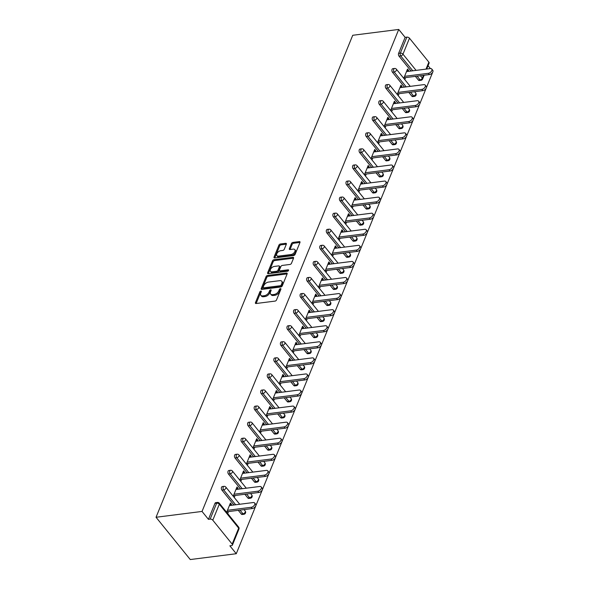 <?xml version="1.0" encoding="UTF-8"?>
<svg xmlns="http://www.w3.org/2000/svg" width="589" height="589" viewBox="0 0 589 589"><rect width="100%" height="100%" fill="white"/><g stroke="black" fill="none" stroke-linecap="round" stroke-linejoin="round"><path stroke-width="0.88" d="M260.868 291.084A0.92 0.537 -39 0 0 259.845 291.886L255.457 302.628A1.318 0.766 -39 0 0 255.486 303.328A1.318 0.766 -39 0 0 256.097 303.512L275.041 301.104A1.318 0.766 -39 0 0 276.506 299.963L280.894 289.214A0.92 0.537 -39 0 0 280.872 288.728A0.92 0.537 -39 0 0 280.445 288.603A0.92 0.537 -39 0 0 279.422 289.405L278.855 290.797A4.211 2.459 -39 0 1 274.165 294.456L272.582 294.655A4.211 2.459 -39 0 1 270.631 294.066A4.211 2.459 -39 0 1 270.535 291.849L271.102 290.458A0.92 0.537 -39 0 0 271.08 289.972A0.92 0.537 -39 0 0 270.653 289.84A0.92 0.537 -39 0 0 269.629 290.642L269.063 292.034A4.211 2.459 -39 0 1 264.373 295.7L262.797 295.899A4.211 2.459 -39 0 1 260.846 295.31A4.211 2.459 -39 0 1 260.75 293.086L261.317 291.702A0.92 0.537 -39 0 0 261.295 291.216A0.92 0.537 -39 0 0 260.868 291.084M261.17 292.056A0.92 0.537 -39 0 0 260.529 292.733L256.141 303.475A1.318 0.766 -39 0 0 256.134 303.504M280.747 289.574A0.92 0.537 -39 0 0 280.106 290.252L279.539 291.636L278.855 290.797M270.955 290.819A0.92 0.537 -39 0 0 270.314 291.489L269.747 292.88L269.063 292.034M286.342 244.199A1.318 0.766 -39 0 0 286.313 243.5A1.318 0.766 -39 0 0 285.702 243.316L280.386 243.993A1.318 0.766 -39 0 0 278.921 245.134L274.054 257.069A1.318 0.766 -39 0 0 274.084 257.761A1.318 0.766 -39 0 0 274.688 257.945L293.631 255.545A1.318 0.766 -39 0 0 295.096 254.404L299.97 242.469A1.318 0.766 -39 0 0 299.941 241.777A1.318 0.766 -39 0 0 299.33 241.593L292.91 242.403A1.318 0.766 -39 0 0 291.445 243.552L289.361 248.654A1.318 0.766 -39 0 0 289.39 249.353A1.318 0.766 -39 0 0 290.002 249.537L293.182 249.132A3.519 2.054 -39 0 1 294.817 249.618A3.519 2.054 -39 0 1 294.286 252.504A3.519 2.054 -39 0 1 290.973 254.544L278.501 256.119A3.519 2.054 -39 0 1 276.874 255.633A3.519 2.054 -39 0 1 277.397 252.747A3.519 2.054 -39 0 1 280.71 250.708L282.794 250.45A1.318 0.766 -39 0 0 284.259 249.302L286.342 244.199M398.731 29.45L202.034 511.436L156.041 517.267L352.73 35.281L398.731 29.45L405.129 37.357L398.613 53.327L400.329 53.113L406.844 37.136L405.129 37.357M267.553 275.446A1.318 0.766 -39 0 0 266.088 276.587L261.214 288.522A1.318 0.766 -39 0 0 261.244 289.214A1.318 0.766 -39 0 0 261.855 289.398L280.798 286.998A1.318 0.766 -39 0 0 282.264 285.856L287.137 273.922A1.318 0.766 -39 0 0 287.101 273.23A1.318 0.766 -39 0 0 286.497 273.046L267.553 275.446L268.238 276.293A1.318 0.766 -39 0 0 266.773 277.434L261.899 289.368A1.318 0.766 -39 0 0 261.891 289.398L261.214 288.522M267.634 272.795L272.501 260.861A1.318 0.766 -39 0 1 273.966 259.72L292.91 257.319A1.318 0.766 -39 0 1 293.521 257.503A1.318 0.766 -39 0 1 293.55 258.196L291.467 263.298A1.318 0.766 -39 0 1 290.002 264.446L282.322 265.418A1.318 0.766 -39 0 0 280.857 266.567L279.473 269.953A1.318 0.766 -39 0 0 279.503 270.646A1.318 0.766 -39 0 0 280.114 270.83L288.109 269.814A0.92 0.537 -39 0 1 288.536 269.946A0.92 0.537 -39 0 1 288.396 270.697A0.92 0.537 -39 0 1 287.535 271.234L268.275 273.671A1.318 0.766 -39 0 1 267.664 273.487A1.318 0.766 -39 0 1 267.634 272.795L268.319 273.642L273.186 261.707L272.501 260.861M156.041 517.267L190.269 559.55L236.27 553.719L432.915 71.674M212.791 520.19L232.162 544.118L238.678 528.149L219.307 504.221L212.791 520.19A2.01 1.119 -157.8 0 0 210.155 519.123L216.671 503.153L214.956 503.374L208.44 519.343L210.155 519.123M232.162 544.118A2.01 1.119 -157.8 0 1 232.419 545.083A2.01 1.119 -157.8 0 1 231.58 545.591L229.865 545.812L236.27 553.719M426.009 69.119L428.858 62.139L409.48 38.204L402.964 54.173L416.084 70.378M231.028 505.362L231.462 504.309L229.828 504.515M231.462 504.309L230.432 503.043L226.655 512.297M227.685 513.564L228.495 511.576M430.397 68.567L428.056 65.674M418.389 80.075L420.104 79.854A2.01 1.185 -97.2 0 0 420.988 80.303L419.272 80.524A2.01 1.185 -97.2 0 1 418.389 80.075L415.378 76.364M411.056 71.019L399.011 56.139A2.01 1.185 -97.2 0 1 398.613 53.327M202.034 511.436L208.44 519.343M214.956 503.374A2.01 1.185 -97.2 0 1 215.729 502.645L217.444 502.432A2.01 1.185 -97.2 0 0 216.671 503.153A2.01 1.119 -157.8 0 1 219.307 504.221A2.01 1.171 -39 0 0 219.263 503.161A2.01 2.01 0 0 0 217.444 502.432M392.451 72.211A2.01 1.185 -97.2 0 1 392.053 69.399A2.01 1.185 -97.2 0 1 392.826 68.677L394.542 68.457A2.01 1.185 -97.2 0 0 393.769 69.185A2.01 1.185 82.8 0 0 394.166 71.998L392.451 72.211L404.496 87.091M411.829 96.147L413.544 95.926A2.01 1.185 -97.2 0 0 414.428 96.375L412.712 96.596A2.01 1.185 -97.2 0 1 411.829 96.147L408.825 92.436M385.891 88.284A2.01 1.185 -97.2 0 1 385.493 85.471A2.01 1.185 -97.2 0 1 386.274 84.75L387.989 84.529A2.01 1.185 -97.2 0 0 387.209 85.258A2.01 1.185 82.8 0 0 387.606 88.07L385.891 88.284L397.936 103.163M405.269 112.219L406.984 111.998A2.01 1.185 -97.2 0 0 407.868 112.447L406.152 112.668A2.01 1.185 -97.2 0 1 405.269 112.219L402.265 108.509M379.331 104.363A2.01 1.185 -97.2 0 1 378.933 101.544A2.01 1.185 -97.2 0 1 379.714 100.822L381.429 100.601A2.01 1.185 -97.2 0 0 380.649 101.33A2.01 1.185 82.8 0 0 381.046 104.143L379.331 104.363L391.376 119.236M398.709 128.292L400.424 128.078A2.01 1.185 -97.2 0 0 401.308 128.52L399.592 128.741A2.01 1.185 -97.2 0 1 398.709 128.292L395.705 124.581M372.771 120.436A2.01 1.185 -97.2 0 1 372.381 117.616A2.01 1.185 -97.2 0 1 373.154 116.894L374.869 116.674A2.01 1.185 -97.2 0 0 374.096 117.402A2.01 1.185 82.8 0 0 374.486 120.215L372.771 120.436L384.816 135.308M392.149 144.364L393.864 144.15A2.01 1.185 -97.2 0 0 394.748 144.6L393.032 144.813A2.01 1.185 -97.2 0 1 392.149 144.364L389.145 140.653M366.211 136.508A2.01 1.185 -97.2 0 1 365.821 133.696A2.01 1.185 -97.2 0 1 366.594 132.967L368.309 132.746A2.01 1.185 -97.2 0 0 367.536 133.475A2.01 1.185 82.8 0 0 367.926 136.287L366.211 136.508L378.256 151.38M385.589 160.436L387.304 160.223A2.01 1.185 -97.2 0 0 388.188 160.672L386.472 160.885A2.01 1.185 -97.2 0 1 385.589 160.436L382.585 156.726M359.658 152.58A2.01 1.185 -97.2 0 1 359.261 149.768A2.01 1.185 -97.2 0 1 360.034 149.039L361.749 148.826A2.01 1.185 -97.2 0 0 360.976 149.547A2.01 1.185 82.8 0 0 361.374 152.36L359.658 152.58L371.696 167.453M379.029 176.509L380.744 176.295A2.01 1.185 -97.2 0 0 381.628 176.744L379.912 176.958A2.01 1.185 -97.2 0 1 379.029 176.509L376.025 172.798M353.098 168.653A2.01 1.185 -97.2 0 1 352.701 165.84A2.01 1.185 -97.2 0 1 353.474 165.111L355.189 164.898A2.01 1.185 -97.2 0 0 354.416 165.619A2.01 1.185 82.8 0 0 354.814 168.432L353.098 168.653L365.136 183.525M372.469 192.581L374.184 192.367A2.01 1.185 -97.2 0 0 375.068 192.817L373.352 193.03A2.01 1.185 -97.2 0 1 372.469 192.581L369.465 188.87M346.538 184.725A2.01 1.185 -97.2 0 1 346.141 181.913A2.01 1.185 -97.2 0 1 346.914 181.184L348.629 180.97A2.01 1.185 -97.2 0 0 347.856 181.692A2.01 1.185 82.8 0 0 348.254 184.504L346.538 184.725L358.583 199.605M365.909 208.661L367.624 208.44A2.01 1.185 -97.2 0 0 368.508 208.889L366.792 209.102A2.01 1.185 -97.2 0 1 365.909 208.661L362.905 204.943M339.978 200.797A2.01 1.185 -97.2 0 1 339.581 197.985A2.01 1.185 -97.2 0 1 340.354 197.256L342.069 197.043A2.01 1.185 -97.2 0 0 341.296 197.764A2.01 1.185 82.8 0 0 341.694 200.584L339.978 200.797L352.023 215.677M359.356 224.733L361.072 224.512A2.01 1.185 -97.2 0 0 361.955 224.961L360.24 225.182A2.01 1.185 -97.2 0 1 359.356 224.733L356.345 221.022M333.418 216.87A2.01 1.185 -97.2 0 1 333.021 214.057A2.01 1.185 -97.2 0 1 333.794 213.328L335.509 213.115A2.01 1.185 -97.2 0 0 334.736 213.836A2.01 1.185 82.8 0 0 335.134 216.656L333.418 216.87L345.463 231.749M352.796 240.805L354.512 240.584A2.01 1.185 -97.2 0 0 355.395 241.034L353.68 241.254A2.01 1.185 -97.2 0 1 352.796 240.805L349.785 237.095M326.858 232.942A2.01 1.185 -97.2 0 1 326.461 230.13A2.01 1.185 -97.2 0 1 327.234 229.408L328.949 229.187A2.01 1.185 -97.2 0 0 328.176 229.916A2.01 1.185 82.8 0 0 328.574 232.729L326.858 232.942L338.903 247.822M346.236 256.878L347.952 256.657A2.01 1.185 -97.2 0 0 348.835 257.106L347.12 257.327A2.01 1.185 -97.2 0 1 346.236 256.878L343.232 253.167M320.298 249.014A2.01 1.185 -97.2 0 1 319.901 246.202A2.01 1.185 -97.2 0 1 320.674 245.48L322.389 245.26A2.01 1.185 -97.2 0 0 321.616 245.988A2.01 1.185 82.8 0 0 322.014 248.801L320.298 249.014L332.343 263.894M339.676 272.95L341.392 272.729A2.01 1.185 -97.2 0 0 342.275 273.178L340.56 273.399A2.01 1.185 -97.2 0 1 339.676 272.95L336.672 269.239M313.738 265.087A2.01 1.185 -97.2 0 1 313.341 262.274A2.01 1.185 -97.2 0 1 314.121 261.553L315.837 261.332A2.01 1.185 -97.2 0 0 315.056 262.061A2.01 1.185 82.8 0 0 315.454 264.873L313.738 265.087L325.783 279.966M333.116 289.022L334.832 288.801A2.01 1.185 -97.2 0 0 335.715 289.251L334 289.471A2.01 1.185 -97.2 0 1 333.116 289.022L330.112 285.312M307.178 281.167A2.01 1.185 -97.2 0 1 306.788 278.347A2.01 1.185 -97.2 0 1 307.561 277.625L309.277 277.404A2.01 1.185 -97.2 0 0 308.503 278.133A2.01 1.185 82.8 0 0 308.894 280.946L307.178 281.167L319.223 296.039M326.556 305.095L328.272 304.881A2.01 1.185 -97.2 0 0 329.155 305.323L327.44 305.544A2.01 1.185 -97.2 0 1 326.556 305.095L323.552 301.384M300.618 297.239A2.01 1.185 -97.2 0 1 300.228 294.419A2.01 1.185 -97.2 0 1 301.001 293.697L302.717 293.477A2.01 1.185 -97.2 0 0 301.943 294.206A2.01 1.185 82.8 0 0 302.334 297.018L300.618 297.239L312.663 312.111M319.996 321.167L321.712 320.953A2.01 1.185 -97.2 0 0 322.595 321.403L320.88 321.616A2.01 1.185 -97.2 0 1 319.996 321.167L316.992 317.456M294.066 313.311A2.01 1.185 -97.2 0 1 293.668 310.499A2.01 1.185 -97.2 0 1 294.441 309.77L296.157 309.549A2.01 1.185 -97.2 0 0 295.383 310.278A2.01 1.185 82.8 0 0 295.781 313.09L294.066 313.311L306.103 328.183M313.436 337.239L315.152 337.026A2.01 1.185 -97.2 0 0 316.035 337.475L314.32 337.688A2.01 1.185 -97.2 0 1 313.436 337.239L310.432 333.529M287.506 329.384A2.01 1.185 -97.2 0 1 287.108 326.571A2.01 1.185 -97.2 0 1 287.881 325.842L289.597 325.629A2.01 1.185 -97.2 0 0 288.824 326.35A2.01 1.185 82.8 0 0 289.221 329.163L287.506 329.384L299.543 344.256M306.876 353.312L308.592 353.098A2.01 1.185 -97.2 0 0 309.475 353.547L307.76 353.761A2.01 1.185 -97.2 0 1 306.876 353.312L303.872 349.601M280.946 345.456A2.01 1.185 -97.2 0 1 280.548 342.643A2.01 1.185 -97.2 0 1 281.321 341.914L283.037 341.701A2.01 1.185 -97.2 0 0 282.264 342.423A2.01 1.185 82.8 0 0 282.661 345.235L280.946 345.456L292.991 360.328M300.316 369.384L302.032 369.17A2.01 1.185 -97.2 0 0 302.915 369.62L301.2 369.833A2.01 1.185 -97.2 0 1 300.316 369.384L297.312 365.673M274.386 361.528A2.01 1.185 -97.2 0 1 273.988 358.716A2.01 1.185 -97.2 0 1 274.761 357.987L276.477 357.773A2.01 1.185 -97.2 0 0 275.704 358.495A2.01 1.185 82.8 0 0 276.101 361.307L274.386 361.528L286.431 376.408M293.756 385.464L295.472 385.243A2.01 1.185 -97.2 0 0 296.355 385.692L294.64 385.905A2.01 1.185 -97.2 0 1 293.756 385.464L290.752 381.746M267.826 377.601A2.01 1.185 -97.2 0 1 267.428 374.788A2.01 1.185 -97.2 0 1 268.201 374.059L269.917 373.846A2.01 1.185 -97.2 0 0 269.144 374.567A2.01 1.185 82.8 0 0 269.541 377.387L267.826 377.601L279.871 392.48M287.204 401.536L288.919 401.315A2.01 1.185 -97.2 0 0 289.803 401.764L288.087 401.985A2.01 1.185 -97.2 0 1 287.204 401.536L284.192 397.825M261.266 393.673A2.01 1.185 -97.2 0 1 260.868 390.86A2.01 1.185 -97.2 0 1 261.641 390.132L263.357 389.918A2.01 1.185 -97.2 0 0 262.584 390.64A2.01 1.185 82.8 0 0 262.981 393.459L261.266 393.673L273.311 408.552M280.644 417.608L282.359 417.387A2.01 1.185 -97.2 0 0 283.243 417.837L281.527 418.057A2.01 1.185 -97.2 0 1 280.644 417.608L277.64 413.898M254.706 409.745A2.01 1.185 -97.2 0 1 254.308 406.933A2.01 1.185 -97.2 0 1 255.081 406.211L256.797 405.99A2.01 1.185 -97.2 0 0 256.024 406.719A2.01 1.185 82.8 0 0 256.421 409.532L254.706 409.745L266.751 424.625M274.084 433.681L275.799 433.46A2.01 1.185 -97.2 0 0 276.683 433.909L274.967 434.13A2.01 1.185 -97.2 0 1 274.084 433.681L271.08 429.97M248.146 425.818A2.01 1.185 -97.2 0 1 247.748 423.005A2.01 1.185 -97.2 0 1 248.529 422.284L250.244 422.063A2.01 1.185 -97.2 0 0 249.464 422.792A2.01 1.185 82.8 0 0 249.861 425.604L248.146 425.818L260.191 440.697M267.524 449.753L269.239 449.532A2.01 1.185 -97.2 0 0 270.123 449.981L268.407 450.202A2.01 1.185 -97.2 0 1 267.524 449.753L264.52 446.042M241.586 441.89A2.01 1.185 -97.2 0 1 241.188 439.077A2.01 1.185 -97.2 0 1 241.969 438.356L243.684 438.135A2.01 1.185 -97.2 0 0 242.904 438.864A2.01 1.185 82.8 0 0 243.301 441.676L241.586 441.89L253.631 456.769M260.964 465.825L262.679 465.604A2.01 1.185 -97.2 0 0 263.563 466.054L261.847 466.274A2.01 1.185 -97.2 0 1 260.964 465.825L257.96 462.115M235.026 457.97A2.01 1.185 -97.2 0 1 234.636 455.15A2.01 1.185 -97.2 0 1 235.409 454.428L237.124 454.207A2.01 1.185 -97.2 0 0 236.351 454.936A2.01 1.185 82.8 0 0 236.741 457.749L235.026 457.97L247.071 472.842M254.404 481.898L256.119 481.684A2.01 1.185 -97.2 0 0 257.003 482.126L255.287 482.347A2.01 1.185 -97.2 0 1 254.404 481.898L251.4 478.187M228.466 474.042A2.01 1.185 -97.2 0 1 228.076 471.222A2.01 1.185 -97.2 0 1 228.849 470.501L230.564 470.28A2.01 1.185 -97.2 0 0 229.791 471.009A2.01 1.185 82.8 0 0 230.189 473.821L228.466 474.042L240.511 488.914M247.844 497.97L249.559 497.757A2.01 1.185 -97.2 0 0 250.443 498.206L248.727 498.419A2.01 1.185 -97.2 0 1 247.844 497.97L244.84 494.259M221.913 490.114A2.01 1.185 -97.2 0 1 221.516 487.302A2.01 1.185 -97.2 0 1 222.289 486.573L224.004 486.352A2.01 1.185 -97.2 0 0 223.231 487.081A2.01 1.185 82.8 0 0 223.629 489.893L221.913 490.114L233.951 504.987M241.284 514.042L242.999 513.829A2.01 1.185 -97.2 0 0 243.883 514.278L242.167 514.491A2.01 1.185 -97.2 0 1 241.284 514.042L238.28 510.332M237.588 489.29L238.022 488.237L236.992 486.97L233.215 496.225M234.245 497.491L235.055 495.504M244.148 473.21L244.575 472.164L243.552 470.898L239.775 480.145M240.805 481.419L241.615 479.424M250.708 457.138L251.135 456.092L250.111 454.826L246.335 464.073M247.358 465.347L248.175 463.352M257.268 441.065L257.695 440.02L256.671 438.746L252.895 448.001M253.918 449.274L254.735 447.279M263.828 424.993L264.255 423.947L263.231 422.674L259.454 431.928M260.478 433.195L261.295 431.207M270.388 408.921L270.815 407.875L269.791 406.601L266.014 415.856M267.038 417.122L267.848 415.135M276.948 392.848L277.375 391.795L276.344 390.529L272.574 399.784M273.598 401.05L274.408 399.062M283.508 376.776L283.935 375.723L282.904 374.457L279.127 383.711M280.158 384.978L280.968 382.99M290.068 360.704L290.495 359.651L289.464 358.384L285.687 367.639M286.718 368.905L287.528 366.918M296.628 344.631L297.055 343.578L296.024 342.312L292.247 351.567M293.278 352.833L294.088 350.845M303.18 328.559L303.615 327.506L302.584 326.24L298.807 335.494M299.838 336.761L300.648 334.773M309.74 312.479L310.167 311.434L309.144 310.167L305.367 319.422M306.398 320.688L307.208 318.701M316.3 296.407L316.727 295.361L315.704 294.095L311.927 303.342M312.95 304.616L313.768 302.621M322.86 280.335L323.287 279.289L322.264 278.023L318.487 287.27M319.51 288.544L320.328 286.548M329.42 264.262L329.847 263.217L328.824 261.943L325.047 271.198M326.07 272.471L326.888 270.476M335.98 248.19L336.407 247.144L335.384 245.871L331.607 255.125M332.63 256.392L333.44 254.404M342.54 232.118L342.967 231.072L341.944 229.798L338.167 239.053M339.19 240.319L340 238.331M349.1 216.045L349.527 214.992L348.497 213.726L344.727 222.981M345.75 224.247L346.56 222.259M355.66 199.973L356.087 198.92L355.057 197.654L351.28 206.908M352.31 208.175L353.12 206.187M362.22 183.901L362.647 182.848L361.617 181.581L357.84 190.836M358.87 192.102L359.68 190.114M368.773 167.828L369.207 166.775L368.177 165.509L364.4 174.764M365.43 176.03L366.24 174.042M375.333 151.756L375.767 150.703L374.737 149.437L370.96 158.691M371.99 159.958L372.8 157.97M381.893 135.676L382.32 134.631L381.297 133.364L377.52 142.619M378.55 143.885L379.36 141.897M388.453 119.604L388.88 118.558L387.856 117.292L384.08 126.539M385.103 127.813L385.92 125.818M395.013 103.531L395.44 102.486L394.416 101.212L390.64 110.467M391.663 111.741L392.48 109.745M401.573 87.459L402 86.414L400.976 85.14L397.2 94.395M398.223 95.668L399.04 93.673M408.133 71.387L408.56 70.341L407.536 69.068L403.759 78.322M404.783 79.589L405.593 77.601M428.858 62.139A2.01 1.119 22.2 0 1 429.109 63.097L426.686 69.038M406.844 37.136A2.01 1.119 22.2 0 1 409.48 38.204M238.022 488.237L236.388 488.443M244.575 472.164L242.948 472.371M251.135 456.092L249.508 456.298M257.695 440.02L256.068 440.226M264.255 423.947L262.628 424.154M270.815 407.875L269.188 408.081M277.375 391.795L275.748 392.002M283.935 375.723L282.308 375.929M290.495 359.651L288.868 359.857M297.055 343.578L295.42 343.785M303.615 327.506L301.98 327.712M310.167 311.434L308.54 311.64M316.727 295.361L315.1 295.568M323.287 279.289L321.66 279.495M329.847 263.217L328.22 263.423M336.407 247.144L334.78 247.351M342.967 231.072L341.34 231.278M349.527 214.992L347.9 215.199M356.087 198.92L354.46 199.126M362.647 182.848L361.013 183.054M369.207 166.775L367.573 166.982M375.767 150.703L374.133 150.909M382.32 134.631L380.693 134.837M388.88 118.558L387.253 118.764M395.44 102.486L393.813 102.692M402 86.414L400.373 86.62M408.56 70.341L406.933 70.547M260.846 295.31L261.531 296.157A4.211 2.459 -39 0 0 263.482 296.746L262.797 295.899M269.747 292.88A4.211 2.459 -39 0 1 265.057 296.547L263.482 296.746M270.631 294.066L271.315 294.912A4.211 2.459 -39 0 0 273.267 295.501L272.582 294.655M279.539 291.636A4.211 2.459 -39 0 1 274.849 295.303L273.267 295.501M287.145 273.892L268.238 276.293M263.143 287.226A0.92 0.537 -39 0 0 263.165 287.712A0.92 0.537 -39 0 0 263.592 287.837L280.217 285.731A0.92 0.537 -39 0 0 281.248 284.929L281.844 283.464A4.211 2.459 -39 0 0 281.748 281.24A4.211 2.459 -39 0 0 279.797 280.651L268.429 282.094A4.211 2.459 -39 0 0 263.739 285.753L263.143 287.226M263.165 287.712L263.85 288.558A0.92 0.537 -39 0 0 264.277 288.684L263.592 287.837M281.748 281.24L282.433 282.087A4.211 2.459 -39 0 1 282.529 284.31L281.932 285.775A0.92 0.537 -39 0 1 280.901 286.578L264.277 288.684M293.565 258.166L274.651 260.566A1.318 0.766 -39 0 0 273.186 261.707M279.503 270.646L280.187 271.492A1.318 0.766 -39 0 0 280.798 271.676L288.389 270.712M274.349 266.434A3.519 2.054 -39 0 0 271.036 268.474A3.519 2.054 -39 0 0 270.506 271.352A3.519 2.054 -39 0 0 272.14 271.838L276.536 271.286A1.318 0.766 -39 0 0 278.001 270.137L279.385 266.751A1.318 0.766 -39 0 0 279.348 266.059A1.318 0.766 -39 0 0 278.744 265.875L274.349 266.434M270.506 271.352L271.19 272.199A3.519 2.054 -39 0 0 272.825 272.685L272.14 271.838M279.348 266.059L280.033 266.905A1.318 0.766 -39 0 1 280.069 267.597L278.685 270.984A1.318 0.766 -39 0 1 277.22 272.133L272.825 272.685M276.874 255.633L277.559 256.473A3.519 2.054 -39 0 0 279.186 256.966L278.501 256.119M294.817 249.618L295.501 250.465A3.519 2.054 -39 0 1 294.971 253.351A3.519 2.054 -39 0 1 291.658 255.383L279.186 256.966M299.978 242.44L293.594 243.25A1.318 0.766 -39 0 0 292.129 244.391L290.046 249.5A1.318 0.766 -39 0 0 290.031 249.53L289.361 248.654M286.35 244.17L281.071 244.84A1.318 0.766 -39 0 0 279.606 245.981L274.739 257.916A1.318 0.766 -39 0 0 274.724 257.945M252.298 508.557L251.275 507.284A3.085 1.796 -39 0 0 254.176 505.502A3.085 1.796 -39 0 0 254.632 502.977L255.663 504.25A3.085 1.796 141 0 1 255.199 506.768A3.085 1.796 141 0 1 252.298 508.557L226.868 511.782M254.632 502.977A3.085 1.796 -39 0 0 253.204 502.55L229.401 505.568M251.275 507.284L227.472 510.302M258.858 492.485L257.827 491.211A3.085 1.796 -39 0 0 260.736 489.43A3.085 1.796 -39 0 0 261.192 486.904L262.223 488.171A3.085 1.796 141 0 1 261.759 490.696A3.085 1.796 141 0 1 258.858 492.485L233.428 495.71M261.192 486.904A3.085 1.796 -39 0 0 259.764 486.477L235.961 489.496M257.827 491.211L234.024 494.23M265.418 476.413L264.387 475.139A3.085 1.796 -39 0 0 267.296 473.357A3.085 1.796 -39 0 0 267.752 470.832L268.783 472.098A3.085 1.796 141 0 1 268.319 474.624A3.085 1.796 141 0 1 265.418 476.413L239.988 479.637M267.752 470.832A3.085 1.796 -39 0 0 266.324 470.405L242.521 473.416M264.387 475.139L240.584 478.158M271.978 460.333L270.947 459.067A3.085 1.796 -39 0 0 273.856 457.285A3.085 1.796 -39 0 0 274.312 454.76L275.335 456.026A3.085 1.796 141 0 1 274.879 458.551A3.085 1.796 141 0 1 271.978 460.333L246.541 463.558M274.312 454.76A3.085 1.796 -39 0 0 272.884 454.325L249.081 457.344M270.947 459.067L247.144 462.085M278.538 444.261L277.507 442.994A3.085 1.796 -39 0 0 280.408 441.205A3.085 1.796 -39 0 0 280.872 438.687L281.895 439.954A3.085 1.796 141 0 1 281.439 442.479A3.085 1.796 141 0 1 278.538 444.261L253.101 447.485M280.872 438.687A3.085 1.796 -39 0 0 279.444 438.253L255.641 441.271M277.507 442.994L253.704 446.013M285.098 428.188L284.067 426.922A3.085 1.796 -39 0 0 286.968 425.133A3.085 1.796 -39 0 0 287.432 422.615L288.455 423.881A3.085 1.796 141 0 1 287.999 426.407A3.085 1.796 141 0 1 285.098 428.188L259.661 431.413M287.432 422.615A3.085 1.796 -39 0 0 286.004 422.18L262.201 425.199M284.067 426.922L260.264 429.941M291.651 412.116L290.627 410.85A3.085 1.796 -39 0 0 293.528 409.06A3.085 1.796 -39 0 0 293.992 406.543L295.015 407.809A3.085 1.796 141 0 1 294.559 410.334A3.085 1.796 141 0 1 291.651 412.116L266.221 415.341M293.992 406.543A3.085 1.796 -39 0 0 292.564 406.108L268.761 409.127M290.627 410.85L266.824 413.868M298.211 396.044L297.187 394.777A3.085 1.796 -39 0 0 300.088 392.988A3.085 1.796 -39 0 0 300.552 390.47L301.575 391.737A3.085 1.796 141 0 1 301.119 394.262A3.085 1.796 141 0 1 298.211 396.044L272.781 399.268M300.552 390.47A3.085 1.796 -39 0 0 299.124 390.036L275.321 393.054M297.187 394.777L273.384 397.796M304.771 379.971L303.747 378.705A3.085 1.796 -39 0 0 306.648 376.916A3.085 1.796 -39 0 0 307.105 374.39L308.135 375.664A3.085 1.796 141 0 1 307.679 378.182A3.085 1.796 141 0 1 304.771 379.971L279.341 383.196M307.105 374.39A3.085 1.796 -39 0 0 305.684 373.963L281.873 376.982M303.747 378.705L279.944 381.724M311.331 363.899L310.307 362.633A3.085 1.796 -39 0 0 313.208 360.843A3.085 1.796 -39 0 0 313.665 358.318L314.695 359.592A3.085 1.796 141 0 1 314.231 362.11A3.085 1.796 141 0 1 311.331 363.899L285.901 367.124M313.665 358.318A3.085 1.796 -39 0 0 312.236 357.891L288.433 360.91M310.307 362.633L286.504 365.651M317.891 347.827L316.867 346.56A3.085 1.796 -39 0 0 319.768 344.771A3.085 1.796 -39 0 0 320.225 342.246L321.255 343.52A3.085 1.796 141 0 1 320.791 346.037A3.085 1.796 141 0 1 317.891 347.827L292.461 351.051M320.225 342.246A3.085 1.796 -39 0 0 318.796 341.819L294.993 344.837M316.867 346.56L293.064 349.572M324.451 331.754L323.427 330.481A3.085 1.796 -39 0 0 326.328 328.699A3.085 1.796 -39 0 0 326.785 326.173L327.815 327.44A3.085 1.796 141 0 1 327.351 329.965A3.085 1.796 141 0 1 324.451 331.754L299.021 334.979M326.785 326.173A3.085 1.796 -39 0 0 325.356 325.746L301.553 328.765M323.427 330.481L299.617 333.499M331.011 315.682L329.98 314.408A3.085 1.796 -39 0 0 332.888 312.626A3.085 1.796 -39 0 0 333.345 310.101L334.375 311.367A3.085 1.796 141 0 1 333.911 313.893A3.085 1.796 141 0 1 331.011 315.682L305.581 318.907M333.345 310.101A3.085 1.796 -39 0 0 331.916 309.674L308.113 312.693M329.98 314.408L306.177 317.427M337.571 299.61L336.54 298.336A3.085 1.796 -39 0 0 339.448 296.554A3.085 1.796 -39 0 0 339.905 294.029L340.928 295.295A3.085 1.796 141 0 1 340.471 297.82A3.085 1.796 141 0 1 337.571 299.61L312.141 302.834M339.905 294.029A3.085 1.796 -39 0 0 338.476 293.602L314.673 296.613M336.54 298.336L312.737 301.354M344.131 283.53L343.1 282.264A3.085 1.796 -39 0 0 346.001 280.482A3.085 1.796 -39 0 0 346.465 277.956L347.488 279.223A3.085 1.796 141 0 1 347.031 281.748A3.085 1.796 141 0 1 344.131 283.53L318.693 286.755M346.465 277.956A3.085 1.796 -39 0 0 345.036 277.522L321.233 280.541M343.1 282.264L319.297 285.282M350.691 267.458L349.66 266.191A3.085 1.796 -39 0 0 352.561 264.402A3.085 1.796 -39 0 0 353.025 261.884L354.048 263.15A3.085 1.796 141 0 1 353.591 265.676A3.085 1.796 141 0 1 350.691 267.458L325.253 270.682M353.025 261.884A3.085 1.796 -39 0 0 351.596 261.45L327.793 264.468M349.66 266.191L325.857 269.21M357.251 251.385L356.22 250.119A3.085 1.796 -39 0 0 359.121 248.33A3.085 1.796 -39 0 0 359.584 245.812L360.608 247.078A3.085 1.796 141 0 1 360.151 249.603A3.085 1.796 141 0 1 357.251 251.385L331.813 254.61M359.584 245.812A3.085 1.796 -39 0 0 358.156 245.377L334.353 248.396M356.22 250.119L332.417 253.137M363.803 235.313L362.78 234.047A3.085 1.796 -39 0 0 365.681 232.257A3.085 1.796 -39 0 0 366.144 229.739L367.168 231.006A3.085 1.796 141 0 1 366.711 233.531A3.085 1.796 141 0 1 363.803 235.313L338.373 238.538M366.144 229.739A3.085 1.796 -39 0 0 364.716 229.305L340.913 232.324M362.78 234.047L338.977 237.065M370.363 219.241L369.34 217.974A3.085 1.796 -39 0 0 372.241 216.185A3.085 1.796 -39 0 0 372.704 213.667L373.728 214.933A3.085 1.796 141 0 1 373.271 217.451A3.085 1.796 141 0 1 370.363 219.241L344.933 222.465M372.704 213.667A3.085 1.796 -39 0 0 371.276 213.233L347.466 216.251M369.34 217.974L345.537 220.993M376.923 203.168L375.9 201.902A3.085 1.796 -39 0 0 378.801 200.113A3.085 1.796 -39 0 0 379.257 197.587L380.288 198.861A3.085 1.796 141 0 1 379.824 201.379A3.085 1.796 141 0 1 376.923 203.168L351.493 206.393M379.257 197.587A3.085 1.796 -39 0 0 377.829 197.16L354.026 200.179M375.9 201.902L352.097 204.92M383.483 187.096L382.46 185.829A3.085 1.796 -39 0 0 385.361 184.04A3.085 1.796 -39 0 0 385.817 181.515L386.848 182.789A3.085 1.796 141 0 1 386.384 185.307A3.085 1.796 141 0 1 383.483 187.096L358.053 190.321M385.817 181.515A3.085 1.796 -39 0 0 384.389 181.088L360.586 184.107M382.46 185.829L358.657 188.848M390.043 171.024L389.02 169.757A3.085 1.796 -39 0 0 391.921 167.968A3.085 1.796 -39 0 0 392.377 165.443L393.408 166.716A3.085 1.796 141 0 1 392.944 169.234A3.085 1.796 141 0 1 390.043 171.024L364.613 174.248M392.377 165.443A3.085 1.796 -39 0 0 390.949 165.016L367.146 168.034M389.02 169.757L365.217 172.768M396.603 154.951L395.572 153.677A3.085 1.796 -39 0 0 398.481 151.896A3.085 1.796 -39 0 0 398.937 149.37L399.968 150.637A3.085 1.796 141 0 1 399.504 153.162A3.085 1.796 141 0 1 396.603 154.951L371.173 158.176M398.937 149.37A3.085 1.796 -39 0 0 397.509 148.943L373.706 151.962M395.572 153.677L371.769 156.696M403.163 138.879L402.132 137.605A3.085 1.796 -39 0 0 405.041 135.823A3.085 1.796 -39 0 0 405.497 133.298L406.528 134.564A3.085 1.796 141 0 1 406.064 137.09A3.085 1.796 141 0 1 403.163 138.879L377.733 142.104M405.497 133.298A3.085 1.796 -39 0 0 404.069 132.871L380.266 135.89M402.132 137.605L378.329 140.624M409.723 122.806L408.692 121.533A3.085 1.796 -39 0 0 411.593 119.751A3.085 1.796 -39 0 0 412.057 117.226L413.08 118.492A3.085 1.796 141 0 1 412.624 121.017A3.085 1.796 141 0 1 409.723 122.806L384.286 126.031M412.057 117.226A3.085 1.796 -39 0 0 410.629 116.799L386.826 119.81M408.692 121.533L384.889 124.551M416.283 106.727L415.252 105.46A3.085 1.796 -39 0 0 418.153 103.679A3.085 1.796 -39 0 0 418.617 101.153L419.64 102.42A3.085 1.796 141 0 1 419.184 104.945A3.085 1.796 141 0 1 416.283 106.727L390.846 109.952M418.617 101.153A3.085 1.796 -39 0 0 417.189 100.719L393.386 103.738M415.252 105.46L391.449 108.479M422.843 90.654L421.812 89.388A3.085 1.796 -39 0 0 424.713 87.599A3.085 1.796 -39 0 0 425.177 85.081L426.2 86.347A3.085 1.796 141 0 1 425.744 88.873A3.085 1.796 141 0 1 422.843 90.654L397.406 93.879M425.177 85.081A3.085 1.796 -39 0 0 423.749 84.647L399.946 87.665M421.812 89.388L398.009 92.407M429.396 74.582L428.372 73.316A3.085 1.796 -39 0 0 431.273 71.527A3.085 1.796 -39 0 0 431.737 69.009L432.76 70.275A3.085 1.796 141 0 1 432.304 72.8A3.085 1.796 141 0 1 429.396 74.582L403.966 77.807M431.737 69.009A3.085 1.796 -39 0 0 430.309 68.574L406.506 71.593M428.372 73.316L404.569 76.334M260.529 292.733L259.845 291.886M280.106 290.252L279.422 289.405M270.314 291.489L269.629 290.642M232.419 545.083L238.935 529.113A2.01 1.119 -157.8 0 0 238.678 528.149A2.01 1.171 -39 0 0 238.633 527.089L219.263 503.161M420.413 75.723L422.342 78.109L423.469 75.333M417.093 76.143L420.104 79.854A2.01 1.171 141 0 0 422.342 78.109A2.01 1.119 22.2 0 1 422.593 79.073L424.154 75.252M412.771 70.798L400.726 55.926A2.01 1.185 82.8 0 1 400.329 53.113A2.01 1.119 22.2 0 1 402.964 54.173A2.01 1.171 141 0 1 400.726 55.926L399.011 56.139M243.883 514.278A2.01 2.01 0 0 0 245.193 511.016A2.01 1.171 -39 0 1 245.238 512.077A2.01 1.171 141 0 1 242.999 513.829L239.995 510.118M235.666 504.773L223.629 489.893A2.01 1.171 141 0 0 225.867 488.148A2.01 1.171 -39 0 0 225.815 487.088A2.01 2.01 0 0 0 224.004 486.352M250.443 498.206A2.01 2.01 0 0 0 251.753 494.944A2.01 1.171 -39 0 1 251.797 496.004A2.01 1.171 141 0 1 249.559 497.757L246.555 494.046M242.226 488.701L230.189 473.821A2.01 1.171 141 0 0 232.427 472.069A2.01 1.171 -39 0 0 232.375 471.009A2.01 2.01 0 0 0 230.564 470.28M257.003 482.126A2.01 2.01 0 0 0 258.313 478.872A2.01 1.171 -39 0 1 258.357 479.932A2.01 1.171 141 0 1 256.119 481.684L253.115 477.966M248.786 472.628L236.741 457.749A2.01 1.171 141 0 0 238.987 455.996A2.01 1.171 -39 0 0 238.935 454.936A2.01 2.01 0 0 0 237.124 454.207M263.563 466.054A2.01 2.01 0 0 0 264.873 462.799A2.01 1.171 -39 0 1 264.917 463.86A2.01 1.171 141 0 1 262.679 465.604L259.675 461.894M255.346 456.549L243.301 441.676A2.01 1.171 141 0 0 245.539 439.924A2.01 1.171 -39 0 0 245.495 438.864A2.01 2.01 0 0 0 243.684 438.135M270.123 449.981A2.01 2.01 0 0 0 271.433 446.727A2.01 1.171 -39 0 1 271.477 447.787A2.01 1.171 141 0 1 269.239 449.532L266.235 445.821M261.906 440.476L249.861 425.604A2.01 1.171 141 0 0 252.099 423.852A2.01 1.171 -39 0 0 252.055 422.792A2.01 2.01 0 0 0 250.244 422.063M276.683 433.909A2.01 2.01 0 0 0 277.993 430.655A2.01 1.171 -39 0 1 278.037 431.715A2.01 1.171 141 0 1 275.799 433.46L272.795 429.749M268.466 424.404L256.421 409.532A2.01 1.171 141 0 0 258.659 407.779A2.01 1.171 -39 0 0 258.615 406.719A2.01 2.01 0 0 0 256.797 405.99M283.243 417.837A2.01 2.01 0 0 0 284.553 414.582A2.01 1.171 -39 0 1 284.597 415.643A2.01 1.171 141 0 1 282.359 417.387L279.355 413.677M275.026 408.332L262.981 393.459A2.01 1.171 141 0 0 265.219 391.707A2.01 1.171 -39 0 0 265.175 390.647A2.01 2.01 0 0 0 263.357 389.918M289.803 401.764A2.01 2.01 0 0 0 291.106 398.503A2.01 1.171 -39 0 1 291.157 399.57A2.01 1.171 141 0 1 288.919 401.315L285.908 397.604M281.586 392.259L269.541 377.387A2.01 1.171 141 0 0 271.779 375.635A2.01 1.171 -39 0 0 271.735 374.575A2.01 2.01 0 0 0 269.917 373.846M296.355 385.692A2.01 2.01 0 0 0 297.666 382.43A2.01 1.171 -39 0 1 297.717 383.491A2.01 1.171 141 0 1 295.472 385.243L292.468 381.532M288.146 376.187L276.101 361.307A2.01 1.171 141 0 0 278.339 359.562A2.01 1.171 -39 0 0 278.295 358.502A2.01 2.01 0 0 0 276.477 357.773M302.915 369.62A2.01 2.01 0 0 0 304.226 366.358A2.01 1.171 -39 0 1 304.277 367.418A2.01 1.171 141 0 1 302.032 369.17L299.028 365.46M294.706 360.115L282.661 345.235A2.01 1.171 141 0 0 284.899 343.49A2.01 1.171 -39 0 0 284.855 342.43A2.01 2.01 0 0 0 283.037 341.701M309.475 353.547A2.01 2.01 0 0 0 310.786 350.286A2.01 1.171 -39 0 1 310.83 351.346A2.01 1.171 141 0 1 308.592 353.098L305.588 349.387M301.259 344.042L289.221 329.163A2.01 1.171 141 0 0 291.459 327.418A2.01 1.171 -39 0 0 291.408 326.358A2.01 2.01 0 0 0 289.597 325.629M316.035 337.475A2.01 2.01 0 0 0 317.346 334.213A2.01 1.171 -39 0 1 317.39 335.274A2.01 1.171 141 0 1 315.152 337.026L312.148 333.315M307.819 327.97L295.781 313.09A2.01 1.171 141 0 0 298.019 311.345A2.01 1.171 -39 0 0 297.968 310.285A2.01 2.01 0 0 0 296.157 309.549M322.595 321.403A2.01 2.01 0 0 0 323.906 318.141A2.01 1.171 -39 0 1 323.95 319.201A2.01 1.171 141 0 1 321.712 320.953L318.708 317.243M314.379 311.898L302.334 297.018A2.01 1.171 141 0 0 304.579 295.266A2.01 1.171 -39 0 0 304.528 294.206A2.01 2.01 0 0 0 302.717 293.477M329.155 305.323A2.01 2.01 0 0 0 330.466 302.069A2.01 1.171 -39 0 1 330.51 303.129A2.01 1.171 141 0 1 328.272 304.881L325.268 301.163M320.939 295.825L308.894 280.946A2.01 1.171 141 0 0 311.132 279.193A2.01 1.171 -39 0 0 311.088 278.133A2.01 2.01 0 0 0 309.277 277.404M335.715 289.251A2.01 2.01 0 0 0 337.026 285.996A2.01 1.171 -39 0 1 337.07 287.057A2.01 1.171 141 0 1 334.832 288.801L331.828 285.091M327.499 279.746L315.454 264.873A2.01 1.171 141 0 0 317.692 263.121A2.01 1.171 -39 0 0 317.648 262.061A2.01 2.01 0 0 0 315.837 261.332M342.275 273.178A2.01 2.01 0 0 0 343.586 269.924A2.01 1.171 -39 0 1 343.63 270.984A2.01 1.171 141 0 1 341.392 272.729L338.388 269.018M334.059 263.673L322.014 248.801A2.01 1.171 141 0 0 324.252 247.049A2.01 1.171 -39 0 0 324.208 245.988A2.01 2.01 0 0 0 322.389 245.26M348.835 257.106A2.01 2.01 0 0 0 350.146 253.852A2.01 1.171 -39 0 1 350.19 254.912A2.01 1.171 141 0 1 347.952 256.657L344.948 252.946M340.619 247.601L328.574 232.729A2.01 1.171 141 0 0 330.812 230.976A2.01 1.171 -39 0 0 330.768 229.916A2.01 2.01 0 0 0 328.949 229.187M355.395 241.034A2.01 2.01 0 0 0 356.698 237.779A2.01 1.171 -39 0 1 356.75 238.839A2.01 1.171 141 0 1 354.512 240.584L351.5 236.874M347.179 231.529L335.134 216.656A2.01 1.171 141 0 0 337.372 214.904A2.01 1.171 -39 0 0 337.328 213.844A2.01 2.01 0 0 0 335.509 213.115M361.955 224.961A2.01 2.01 0 0 0 363.258 221.7A2.01 1.171 -39 0 1 363.31 222.767A2.01 1.171 141 0 1 361.072 224.512L358.06 220.801M353.739 215.456L341.694 200.584A2.01 1.171 141 0 0 343.932 198.832A2.01 1.171 -39 0 0 343.888 197.771A2.01 2.01 0 0 0 342.069 197.043M368.508 208.889A2.01 2.01 0 0 0 369.818 205.627A2.01 1.171 -39 0 1 369.87 206.687A2.01 1.171 141 0 1 367.624 208.44L364.62 204.729M360.299 199.384L348.254 184.504A2.01 1.171 141 0 0 350.492 182.759A2.01 1.171 -39 0 0 350.448 181.699A2.01 2.01 0 0 0 348.629 180.97M375.068 192.817A2.01 2.01 0 0 0 376.378 189.555A2.01 1.171 -39 0 1 376.423 190.615A2.01 1.171 141 0 1 374.184 192.367L371.18 188.657M366.851 183.312L354.814 168.432A2.01 1.171 141 0 0 357.052 166.687A2.01 1.171 -39 0 0 357 165.627A2.01 2.01 0 0 0 355.189 164.898M381.628 176.744A2.01 2.01 0 0 0 382.938 173.483A2.01 1.171 -39 0 1 382.983 174.543A2.01 1.171 141 0 1 380.744 176.295L377.74 172.584M373.411 167.239L361.374 152.36A2.01 1.171 141 0 0 363.612 150.615A2.01 1.171 -39 0 0 363.56 149.554A2.01 2.01 0 0 0 361.749 148.826M388.188 160.672A2.01 2.01 0 0 0 389.498 157.41A2.01 1.171 -39 0 1 389.543 158.47A2.01 1.171 141 0 1 387.304 160.223L384.3 156.512M379.971 151.167L367.926 136.287A2.01 1.171 141 0 0 370.172 134.542A2.01 1.171 -39 0 0 370.12 133.475A2.01 2.01 0 0 0 368.309 132.746M394.748 144.6A2.01 2.01 0 0 0 396.058 141.338A2.01 1.171 -39 0 1 396.102 142.398A2.01 1.171 141 0 1 393.864 144.15L390.86 140.432M386.531 135.095L374.486 120.215A2.01 1.171 141 0 0 376.724 118.463A2.01 1.171 -39 0 0 376.68 117.402A2.01 2.01 0 0 0 374.869 116.674M401.308 128.52A2.01 2.01 0 0 0 402.618 125.266A2.01 1.171 -39 0 1 402.662 126.326A2.01 1.171 141 0 1 400.424 128.078L397.42 124.36M393.091 119.022L381.046 104.143A2.01 1.171 141 0 0 383.284 102.39A2.01 1.171 -39 0 0 383.24 101.33A2.01 2.01 0 0 0 381.429 100.601M407.868 112.447A2.01 2.01 0 0 0 409.178 109.193A2.01 1.171 -39 0 1 409.222 110.253A2.01 1.171 141 0 1 406.984 111.998L403.98 108.288M399.651 102.942L387.606 88.07A2.01 1.171 141 0 0 389.844 86.318A2.01 1.171 -39 0 0 389.8 85.258A2.01 2.01 0 0 0 387.989 84.529M414.428 96.375A2.01 2.01 0 0 0 415.738 93.121A2.01 1.171 -39 0 1 415.782 94.181A2.01 1.171 141 0 1 413.544 95.926L410.54 92.215M406.211 86.87L394.166 71.998A2.01 1.171 141 0 0 396.404 70.246A2.01 1.171 -39 0 0 396.36 69.185A2.01 2.01 0 0 0 394.542 68.457M265.057 296.547L264.373 295.7M274.849 295.303L274.165 294.456M256.141 303.475L255.457 302.628M287.16 273.863L286.497 273.046M266.773 277.434L266.088 276.587M280.901 286.578L280.217 285.731M281.932 285.775L281.248 284.929M282.529 284.31L281.844 283.464M274.651 260.566L273.966 259.72M293.572 258.137L292.91 257.319M280.798 271.676L280.114 270.83M288.573 270.388L288.109 269.814M277.22 272.133L276.536 271.286M278.685 270.984L278.001 270.137M280.069 267.597L279.385 266.751M291.658 255.383L290.973 254.544M292.129 244.391L291.445 243.552M293.594 243.25L292.91 242.403M299.992 242.41L299.33 241.593M274.739 257.916L274.054 257.069M279.606 245.981L278.921 245.134M281.071 244.84L280.386 243.993M286.364 244.133L285.702 243.316M238.935 529.113A2.01 2.01 0 0 0 238.633 527.089M245.193 511.016L244.045 509.603M239.723 504.258L225.815 487.088M251.753 494.944L250.605 493.53M246.283 488.185L232.375 471.009M258.313 478.872L257.165 477.458M252.843 472.113L238.935 454.936M264.873 462.799L263.725 461.386M259.396 456.041L245.495 438.864M271.433 446.727L270.285 445.306M265.956 439.968L252.055 422.792M277.993 430.655L276.845 429.234M272.516 423.889L258.615 406.719M284.553 414.582L283.405 413.161M279.076 407.816L265.175 390.647M291.106 398.503L289.965 397.089M285.636 391.744L271.735 374.575M297.666 382.43L296.525 381.017M292.196 375.672L278.295 358.502M304.226 366.358L303.085 364.944M298.756 359.599L284.855 342.43M310.786 350.286L309.637 348.872M305.316 343.527L291.408 326.358M317.346 334.213L316.197 332.8M311.875 327.455L297.968 310.285M323.906 318.141L322.757 316.727M318.435 311.382L304.528 294.206M330.466 302.069L329.317 300.655M324.988 295.31L311.088 278.133M337.026 285.996L335.877 284.583M331.548 279.238L317.648 262.061M343.586 269.924L342.437 268.503M338.108 263.165L324.208 245.988M350.146 253.852L348.997 252.431M344.668 247.085L330.768 229.916M356.698 237.779L355.557 236.358M351.228 231.013L337.328 213.844M363.258 221.7L362.117 220.286M357.788 214.941L343.888 197.771M369.818 205.627L368.677 204.214M364.348 198.868L350.448 181.699M376.378 189.555L375.23 188.141M370.908 182.796L357 165.627M382.938 173.483L381.79 172.069M377.468 166.724L363.56 149.554M389.498 157.41L388.35 155.997M384.028 150.651L370.12 133.475M396.058 141.338L394.91 139.924M390.588 134.579L376.68 117.402M402.618 125.266L401.47 123.852M397.141 118.507L383.24 101.33M409.178 109.193L408.03 107.78M403.701 102.434L389.8 85.258M415.738 93.121L414.59 91.7M410.261 86.362L396.36 69.185M420.988 80.303A2.01 2.01 0 0 0 422.593 79.073"/></g></svg>
